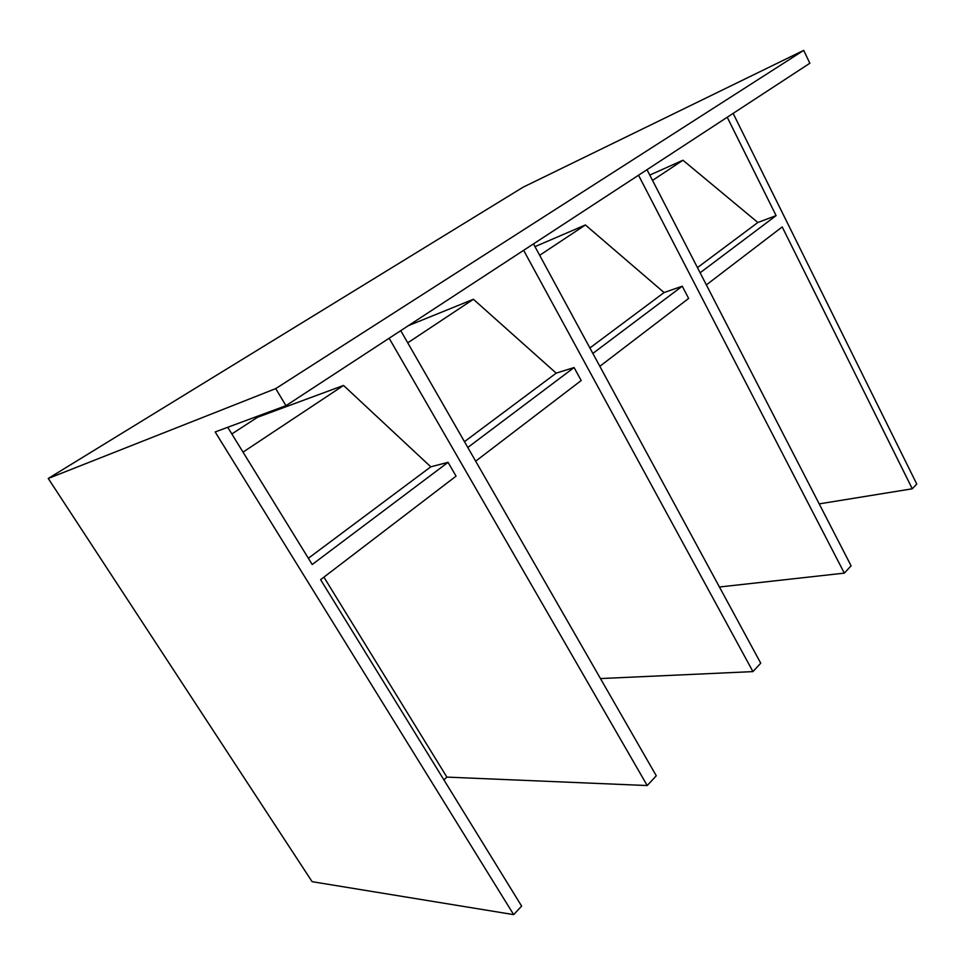 <?xml version="1.0" encoding="UTF-8"?>
<svg xmlns="http://www.w3.org/2000/svg" width="965" height="965" viewBox="0 0 965 965"><rect width="100%" height="100%" fill="white"/><g stroke="black" fill="none" stroke-linecap="round" stroke-linejoin="round"><path stroke-width="1.45" d="M803.7 50.373L809.852 63.244L285.978 405.674L215.159 431.958L513.669 914.627L312.105 881.684L48.25 478.471L523.054 187.222L803.7 50.373L275.701 388.618L285.978 405.674M48.25 478.471L275.701 388.618M649.783 175.087L682.955 160.226L757.863 222.493L776.113 215.617L727.236 117.248M231.829 433.961L257.534 417.266L343.54 385.445L430.788 466.819L448.062 462.332L312.202 564.513L227.728 427.29M443.912 779.901L446.879 777.102L647.213 785.546L389.148 338.245M448.062 462.332L456.059 476.155L320.609 579.663L521.631 906.111L513.669 914.627M446.879 777.102L323.914 577.142M400.74 330.657L656.272 775.776L647.213 785.546M523.645 250.333L752.941 671.604L600.471 678.564M408.497 325.603L473.405 299.271L556.19 373.141L574.091 367.544L581.195 380.536L475.673 461.173M533.488 243.892L760.734 663.196L752.941 671.604M719.444 586.997L844.327 573.126L638.528 175.232M534.984 246.642L585.393 224.966L664.077 292.552L682.255 286.195L688.624 298.45L599.832 366.302M647.008 169.695L851.106 565.816L844.327 573.126M819.189 503.875L912.275 488.797L916.75 484.02L733.135 113.4M706.356 284.892L782.205 226.932L912.275 488.797M776.113 215.617L700.12 272.769M757.863 222.493L697.454 267.619M430.788 466.819L308.366 558.265M682.955 160.226L652.533 180.419M343.54 385.445L243.023 452.139M574.091 367.544L467.808 447.483M556.19 373.141L464.467 441.656M473.405 299.271L407.737 342.852M682.255 286.195L592.86 353.431M664.077 292.552L589.892 347.967M585.393 224.966L539.676 255.303"/></g></svg>
